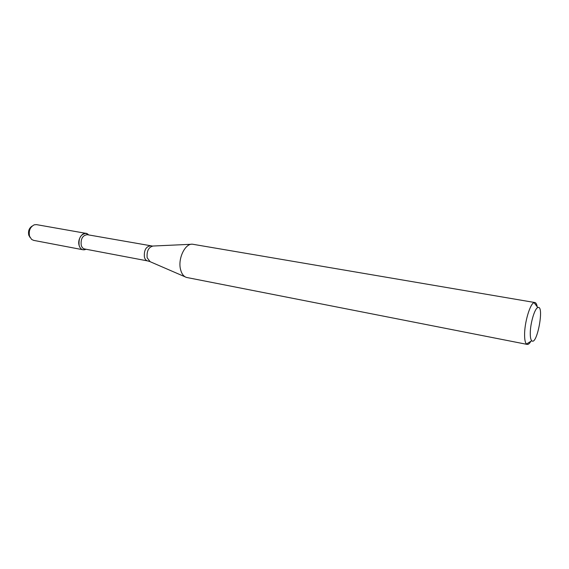 <?xml version="1.0" encoding="UTF-8"?>
<svg xmlns="http://www.w3.org/2000/svg" width="569" height="569" viewBox="0 0 569 569"><rect width="100%" height="100%" fill="white"/><g stroke="black" fill="none" stroke-linecap="round" stroke-linejoin="round"><path stroke-width="0.85" d="M83.06 249.777L86.019 249.243L84.817 249.72C82.135 250.182 80.243 248.781 79.148 245.524C77 238.973 83.337 230.573 87.69 234.058L88.643 234.926L86.068 233.375L36.494 224.627L34.289 224.798C30.114 226.967 28.535 230.779 29.545 236.22L31.608 239.421L33.607 240.36L83.06 249.777C81.189 249.35 79.888 247.928 79.148 245.524C78.401 238.169 80.706 234.122 86.068 233.375M150.38 245.872C145.892 246.633 143.9 250.367 144.405 257.081C144.995 259.279 146.062 260.559 147.62 260.915L84.639 248.98C83.01 248.61 81.879 247.373 81.232 245.267C80.585 238.859 82.597 235.331 87.263 234.684L152.435 246.05M530.884 341.272C529.547 343.534 528.324 344.579 527.228 344.409L186.476 277.43C183.567 276.456 181.575 273.732 180.501 269.265C177.748 258.49 185.259 243.127 192.564 244.222L534.903 302.544C535.991 302.772 536.766 304.18 537.214 306.776M527.228 344.409L526.489 344.025C525.251 342.808 524.618 339.814 524.59 335.034C524.419 322.708 530.073 303.597 534.078 302.644L534.903 302.544M530.272 333.519C530.18 323.669 534.654 308.412 537.819 307.573C544.689 304.472 537.058 346.08 531.738 340.739C530.77 339.75 530.28 337.346 530.272 333.519M30.029 237.415L28.791 235.225C27.966 231.17 29.069 228.133 32.099 226.106M185.195 276.875L150.173 261.719L147.165 257.8C146.589 251.093 148.552 247.166 153.054 246.028L191.17 244.286M88.351 234.876L87.69 234.058M85.727 249.186L84.817 249.72M147.62 260.915L149.604 261.484M537.819 307.573L534.078 302.644M531.738 340.739L526.489 344.025"/></g></svg>
